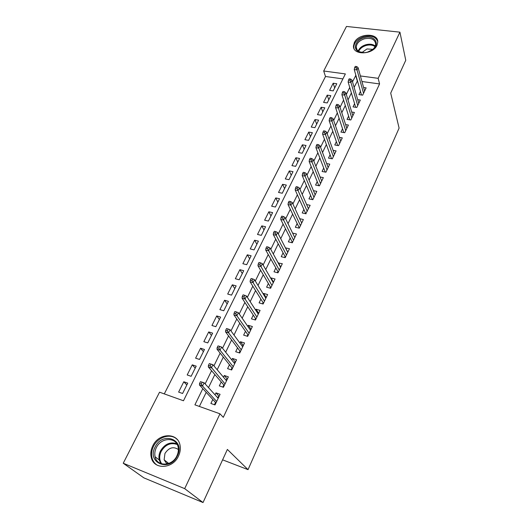 <?xml version="1.0" encoding="UTF-8"?>
<svg xmlns="http://www.w3.org/2000/svg" width="529" height="529" viewBox="0 0 529 529"><rect width="100%" height="100%" fill="white"/><g stroke="black" fill="none" stroke-linecap="round" stroke-linejoin="round"><path stroke-width="0.79" d="M376.965 45.296C372.899 54.956 352.75 55.466 353.451 46.023L354.291 42.664C358.437 33.122 378.493 32.573 377.759 42.168L376.965 45.296M178.518 456.018C172.785 469.203 153.555 469.957 151.221 457.268C150.381 453.505 150.897 449.703 152.762 445.861C158.687 432.729 177.962 432.213 180.052 445.332C180.726 448.843 180.21 452.407 178.518 456.018M399.924 32.17L405.763 60.273L390.706 93.117L399.104 128.104L248.035 469.646L227.371 449.438L203.03 502.55L143.842 477.846L123.237 463.239L159.546 392.201L183.484 400.764L345.364 73.921L323.695 71.005L346.462 26.45L399.924 32.17L378.156 78.332L360.388 75.945M342.898 78.894L325.5 76.5L164.288 393.893M325.5 76.5L323.695 71.005M360.454 91.405L358.92 94.612L362.656 95.16L366.128 87.867L363.608 87.51M354.582 103.658L353.035 106.898L356.784 107.466L360.315 100.06L357.716 99.67M348.618 116.109L347.05 119.382L350.82 119.984L354.41 112.452L351.719 112.029M342.547 128.772L340.967 132.071L344.756 132.713L348.406 125.049L345.622 124.593M336.378 141.646L334.778 144.979L338.586 145.654L342.296 137.864L339.413 137.368M330.103 154.746L328.483 158.111L332.311 158.819L336.087 150.897L333.091 150.355M323.715 168.063L322.082 171.469L325.93 172.209L329.772 164.149L326.658 163.56M317.221 181.619L315.575 185.051L319.437 185.838L323.345 177.632L320.105 176.997M310.609 195.406L308.949 198.878L312.831 199.697L316.805 191.353L313.426 190.658M308.48 208.816L299.348 187.921L298.072 190.526L295.182 189.924L305.795 213.736L310.153 205.312L306.622 204.551M297.04 223.727L295.341 227.272L299.262 228.171L303.382 219.522L299.678 218.695M290.071 238.268L288.351 241.846L292.292 242.791L296.485 233.99L292.597 233.077M282.975 253.074L281.236 256.691L285.197 257.676L289.469 248.716L285.462 247.883M275.748 268.143L273.996 271.8L277.97 272.838L282.321 263.707L278.214 263.006M268.388 283.498L266.616 287.194L270.61 288.279L275.04 278.981L271.06 277.93L270.828 278.413M260.89 299.143L259.104 302.879L263.118 304.01L267.628 294.534L263.627 293.436L263.303 294.104M253.252 315.079L251.447 318.855L255.474 320.032L260.076 310.384L256.056 309.234L255.639 310.093M245.469 331.313L243.644 335.135L247.691 336.365L252.379 326.532L248.339 325.328L247.83 326.393M237.541 347.864L235.689 351.725L239.756 353.015L244.537 342.984L240.477 341.734L239.868 343.004M229.454 364.732L227.582 368.64L231.669 369.983L236.542 359.76L232.462 358.457L231.755 359.938M221.208 381.931L219.317 385.886L223.423 387.288L228.389 376.866L224.296 375.497L223.476 377.21M186.83 384.953L183.788 381.766L178.623 392.082L182.584 393.483L187.735 383.135L183.788 381.766M195.201 368.131L192.258 364.838L187.193 374.955L191.134 376.298L196.193 366.147L192.258 364.838M203.42 351.626L200.564 348.234L195.598 358.159L199.526 359.449L204.485 349.49L200.564 348.234M211.481 335.432L208.724 331.934L203.844 341.674L207.758 342.911L212.625 333.138L208.724 331.934M219.396 319.529L216.725 315.939L211.944 325.5L215.839 326.684L220.613 317.096L216.725 315.939M227.166 303.924L224.58 300.241L219.885 309.624L223.76 310.761L228.449 301.345L224.58 300.241M234.797 288.596L232.297 284.827L227.682 294.038L231.543 295.129L236.146 285.885L232.297 284.827M242.289 273.539L239.868 269.684L235.345 278.737L239.187 279.775L243.704 270.703L239.868 269.684M249.655 258.754L247.308 254.819L242.864 263.707L246.693 264.705L251.13 255.791L247.308 254.819M256.882 244.226L254.621 240.219L250.25 248.947L254.059 249.9L258.416 241.145L254.621 240.219M263.991 229.95L261.795 225.87L257.504 234.446L261.3 235.359L265.578 226.756L261.795 225.87M270.974 215.925L268.851 211.772L264.632 220.203L268.408 221.069L272.62 212.618L268.851 211.772M277.837 202.138L275.781 197.919L271.642 206.204L275.397 207.031L279.53 198.725L275.781 197.919M284.582 188.588L282.598 184.304L278.525 192.444L282.268 193.237L286.328 185.071L282.598 184.304M291.214 175.264L289.297 170.92L285.29 178.921L289.019 179.675L293.013 171.654L289.297 170.92M297.734 162.158L295.883 157.761L291.942 165.63L295.651 166.344L299.579 158.455L295.883 157.761M304.149 149.277L302.357 144.82L298.482 152.557L302.178 153.238L306.04 145.482L302.357 144.82M310.457 136.601L308.724 132.091L304.916 139.702L308.592 140.35L312.388 132.719L308.724 132.091M316.666 124.136L314.986 119.574L311.244 127.059L314.9 127.674L318.637 120.169L314.986 119.574M322.769 111.87L321.149 107.261L317.466 114.621L321.11 115.21L324.786 107.823L321.149 107.261M328.78 99.802L327.213 95.141L323.589 102.388L327.213 102.943L330.83 95.683L327.213 95.141M333.224 90.876L336.781 83.727L333.177 83.225L329.613 90.353L333.224 90.876M202.812 388.65L194.91 404.844L219.971 413.81L223.291 417.335L379.577 83.939L361.942 81.512M357.465 80.897L354.113 87.331M351.388 92.945L348.009 99.921M345.298 105.509L341.8 112.723M339.102 118.291L335.485 125.75M332.794 131.291L329.058 139.001M326.386 144.516L322.518 152.491M319.86 157.973L315.859 166.218M313.221 171.667L309.088 180.191M306.463 185.6L302.185 194.414M299.579 199.79L295.162 208.902M292.577 214.238L288.014 223.648M285.442 228.945L280.727 238.678M278.181 243.929L273.301 253.986M270.782 259.19L265.743 269.578M263.244 274.736L258.033 285.475M255.56 290.58L250.177 301.675M247.731 306.727L242.17 318.193M239.749 323.186L234.003 335.036M231.609 339.968L225.671 352.215M223.311 357.082L217.174 369.738M214.853 374.532L208.505 387.618M206.217 392.339L199.38 406.444M212.803 399.474L210.886 403.475L215.012 404.93L220.077 394.303L215.964 392.882L215.032 394.826M306.106 213.809L302.204 212.949L303.884 209.444M222.603 459.84L248.035 469.646M203.03 502.55L184.687 488.644L123.237 463.239M379.577 83.939L378.156 78.332M219.971 413.81L184.687 488.644M355.885 75.336L352.499 81.797M349.742 87.437L346.33 94.44M343.586 100.06L340.054 107.308M337.323 112.895L333.667 120.394M330.956 125.962L327.173 133.711M324.469 139.246L320.561 147.267M317.876 152.775L313.829 161.061M311.158 166.536L306.979 175.112M304.32 180.554L300.003 189.415M297.364 194.817L292.894 203.976M290.276 209.345L285.66 218.814M283.061 224.144L278.287 233.93M275.708 239.214L270.775 249.331M268.216 254.568L263.118 265.029M260.585 270.213L255.315 281.025M252.809 286.163L247.354 297.331M244.881 302.416L239.247 313.962M236.794 318.987L230.968 330.923M228.548 335.889L222.53 348.227M220.143 353.127L213.921 365.876M211.567 370.71L205.133 383.889M357.247 80.871L355.66 75.303M219.099 396.366L215.964 392.882M334.692 87.926L333.177 83.225M227.318 379.114L224.296 375.497M235.385 362.186L232.462 358.457M243.3 345.582L240.477 341.734M251.063 329.289L248.339 325.328M258.688 313.3L256.056 309.234M266.166 297.602L263.627 293.436M273.513 282.188L271.06 277.93M280.727 267.059L278.36 262.701M287.809 252.194L285.521 247.751M217.723 397.788L218.226 396.73L218.821 396.942M215.693 403.515L215.091 403.303L214.417 404.718M215.515 402.41L215.091 403.303L216.05 402.754M200.451 381.667L199.552 383.499L201.258 384.08L202.157 382.249L200.451 381.667L204.128 382.778L218.179 398.297M202.157 382.249L204.128 382.778L202.514 386.064L199.453 385.013L215.726 402.642M201.258 384.08L202.514 386.064L216.659 401.478M199.552 383.499L199.453 385.013M177.374 455.833C169.829 472.602 146.388 462.987 155.109 447.051C162.489 430.811 185.725 439.612 177.374 455.833M156.32 447.693C154.845 450.748 154.435 453.77 155.096 456.758C156.954 466.935 172.328 466.36 176.917 455.819C178.286 452.917 178.69 450.047 178.141 447.217C176.441 436.762 161.041 437.192 156.32 447.693M178.385 449.551C173.406 446.225 168.93 447.527 164.955 453.472L164.122 459.807L166.939 463.986M177.453 439.764C171.37 432.841 158.072 436.564 153.483 446.41C151.638 450.219 151.129 453.994 151.962 457.73C152.782 460.99 154.534 463.483 157.206 465.203M167.574 462.538L167.309 463.9M367.424 52.186C364.177 53.026 361.314 52.88 358.827 51.743C352.208 48.88 355.779 39.754 364.183 37.691C374.043 34.557 380.761 43.656 372.68 49.581L367.424 52.186M370.723 50.863L372.31 49.799C374.472 48.04 375.597 46.109 375.689 44C374.896 39.285 371.146 37.546 364.448 38.796C359.389 40.482 356.658 43.246 356.248 47.074C356.301 49.144 357.386 50.724 359.502 51.802L364.435 52.695M372.846 49.356L367.007 48.939L361.896 52.55M377.739 41.586C375.821 36.772 371.226 35.119 363.945 36.633C357.664 38.736 354.278 42.161 353.775 46.916L354 48.549M226.068 380.285L226.472 379.445L227.067 379.643M223.992 386.091L223.397 385.886L222.828 387.083M223.827 384.98L223.397 385.886L224.356 385.33M209.325 363.602L208.446 365.387L210.145 365.949L211.025 364.157L209.325 363.602L212.949 364.726L226.511 380.807M211.025 364.157L212.949 364.726L211.375 367.946L208.327 366.941L224.032 385.218M210.145 365.949L225.023 383.935M208.446 365.387L208.327 366.941M234.254 363.119L234.559 362.484L235.154 362.676M232.138 368.997L231.543 368.806L231.074 369.791M231.986 367.886L231.543 368.806L232.502 368.237M218.847 348.181L219.707 346.422L218.021 345.893L217.161 347.646L218.847 348.181L220.051 350.191L221.591 347.031L234.684 363.661M233.223 366.723L220.051 350.191L217.016 349.226L232.178 368.131M217.161 347.646L217.016 349.226M221.591 347.031L219.707 346.422M242.289 346.283L242.494 345.847L243.089 346.032M240.133 352.235L239.538 352.049L239.168 352.823M239.981 351.117L239.538 352.049L240.497 351.468M227.377 330.77L228.224 329.051L226.544 328.542L225.698 330.261L227.377 330.77L228.554 332.787L230.062 329.693L242.699 346.845M241.27 349.848L228.554 332.787L225.533 331.868L240.173 351.368M225.698 330.261L225.533 331.868M230.062 329.693L228.224 329.051M250.164 329.772L250.872 329.699M247.969 335.789L247.38 335.604L247.103 336.186M247.83 334.665L247.38 335.604L248.332 335.022M235.742 313.704L236.569 312.017L234.896 311.528L234.069 313.214L235.742 313.704L236.886 315.734L238.367 312.699L250.561 330.347M249.159 333.29L236.886 315.734L233.884 314.854L248.015 334.923M234.069 313.214L233.884 314.854M238.367 312.699L236.569 312.017M257.894 313.565L258.509 313.671M255.659 319.642L254.892 319.86M255.533 318.518L255.077 319.476L256.029 318.881M243.935 296.974L244.748 295.314L243.082 294.851L242.269 296.505L243.935 296.974L245.059 299.011L246.514 296.035L258.278 314.153M256.902 317.05L245.059 299.011L242.07 298.171L255.712 318.789M242.269 296.505L242.07 298.171M246.514 296.035L244.748 295.314M265.571 297.814L266.008 297.933M263.211 303.798L262.529 303.844M263.092 302.674L262.629 303.639L263.581 303.038M251.976 280.562L252.769 278.942L251.116 278.499L250.316 280.119L251.976 280.562L253.074 282.612L254.502 279.696L265.849 298.27M264.5 301.107L253.074 282.612L250.098 281.805L263.263 302.945M250.316 280.119L250.098 281.805M254.502 279.696L252.769 278.942M270.623 288.245L270.028 288.12M270.511 287.115L270.048 288.093L270.993 287.478M259.858 264.474L260.638 262.88L258.992 262.457L258.212 264.05L259.858 264.474L260.936 266.53L262.331 263.667L273.281 282.671M271.952 285.455L260.936 266.53L257.973 265.763L270.676 287.399M258.212 264.05L257.973 265.763M262.331 263.667L260.638 262.88M277.798 271.84L277.394 272.686M267.595 248.69L268.355 247.122L266.715 246.719L265.955 248.28L267.595 248.69L268.646 250.746L270.015 247.942L280.582 267.363M279.279 270.094L268.646 250.746L265.697 250.019L278.267 272.21M265.955 248.28L265.697 250.019M270.015 247.942L268.355 247.122M277.956 272.131L277.441 272.7M284.952 256.843L284.622 257.537M275.179 233.196L275.933 231.669L274.3 231.285L273.546 232.813L275.179 233.196L276.211 235.266L277.553 232.509L287.743 252.326M286.467 255.011L276.211 235.266L273.275 234.572L285.415 257.213M273.546 232.813L273.275 234.572M277.553 232.509L275.933 231.669M285.105 257.134L284.728 257.557M291.975 242.11L291.717 242.652M282.625 218.001L283.365 216.5L281.739 216.13L281.005 217.631L282.625 218.001L283.637 220.077L284.952 217.373L294.779 237.567M293.522 240.199L283.637 220.077L280.714 219.409L292.438 242.487M281.005 217.631L280.714 219.409M284.952 217.373L283.365 216.5M298.878 227.642L298.687 228.039M289.938 203.083L290.659 201.609L289.039 201.258L288.318 202.733L289.938 203.083L290.924 205.166L292.22 202.508L301.695 223.066M300.459 225.652L290.924 205.166L288.014 204.531L299.328 228.019M288.318 202.733L288.014 204.531M292.22 202.508L290.659 201.609M297.106 188.443L297.82 186.988L296.214 186.658L295.499 188.106L297.106 188.443L307.27 211.362M295.499 188.106L295.182 189.924M299.348 187.921L297.82 186.988M304.155 174.061L304.849 172.639L303.249 172.328L302.555 173.75L304.155 174.061L305.101 176.15L306.351 173.591L315.152 194.824M313.962 197.324L305.101 176.15L302.218 175.582L312.388 199.605M302.555 173.75L302.218 175.582M306.351 173.591L304.849 172.639M311.072 159.943L311.753 158.548L310.159 158.25L309.478 159.646L311.072 159.943L311.998 162.039L313.221 159.52L321.711 181.07M320.534 183.523L311.998 162.039L309.134 161.497L318.868 185.719M309.478 159.646L309.134 161.497M313.221 159.52L311.753 158.548M317.863 146.077L318.537 144.708L316.95 144.424L316.276 145.792L317.863 146.077L318.769 148.173L319.979 145.706L328.152 167.548M327.001 169.968L318.769 148.173L315.919 147.657L325.249 172.077M316.276 145.792L315.919 147.657M319.979 145.706L318.537 144.708M324.535 132.462L325.196 131.113L323.622 130.842L322.961 132.19L324.535 132.462L325.428 134.558L326.611 132.131L334.487 154.263M333.349 156.637L325.428 134.558L322.591 134.068L331.524 158.674M322.961 132.19L322.591 134.068M326.611 132.131L325.196 131.113M331.094 119.078L331.743 117.749L330.175 117.498L329.521 118.82L331.094 119.078L331.961 121.174L333.125 118.794L340.709 141.197M339.598 143.531L331.961 121.174L329.144 120.718L337.707 145.501M329.521 118.82L329.144 120.718M333.125 118.794L331.743 117.749M337.535 105.926L338.17 104.623L336.609 104.385L335.975 105.688L337.535 105.926L338.388 108.028L339.532 105.688L346.832 128.355M345.735 130.65L338.388 108.028L335.578 107.592L343.79 132.548M335.975 105.688L335.578 107.592M339.532 105.688L338.17 104.623M343.863 93.005L344.491 91.722L342.937 91.497L342.309 92.78L343.863 93.005L344.703 95.108L345.827 92.806L352.85 115.719M351.778 117.98L344.703 95.108L341.906 94.698L349.781 119.819M342.309 92.78L341.906 94.698M345.827 92.806L344.491 91.722M350.092 80.302L350.707 79.046L349.16 78.834L348.545 80.091L350.092 80.302L350.906 82.405L352.016 80.144L358.774 103.294M357.716 105.516L350.906 82.405L348.128 82.021L355.673 107.301M348.545 80.091L348.128 82.021M352.016 80.144L350.707 79.046M356.209 67.818L356.81 66.581L355.276 66.383L354.668 67.613L356.209 67.818L357.009 69.921L358.1 67.699L364.6 91.074M363.555 93.263L357.009 69.921L354.245 69.557L361.472 94.989M354.668 67.613L354.245 69.557M358.1 67.699L356.81 66.581M160.862 463.583L159.242 459.999C158.581 457.03 158.978 454.034 160.426 451.012C164.664 444.056 170.087 441.609 176.699 443.672M177.189 444.512C170.722 442.264 165.372 444.578 161.147 451.455C159.037 456.124 159.249 460.27 161.781 463.887M358.199 50.989C359.449 48.007 362.041 45.911 365.975 44.694C369.784 43.748 372.885 44.185 375.286 45.997M375.015 46.605C372.694 44.952 369.745 44.575 366.167 45.468C362.464 46.605 359.984 48.569 358.722 51.366M164.122 459.807L168.731 463.457M161.008 463.635L159.242 459.999L155.096 456.758M359.502 51.802L358.827 51.743M356.923 49.547L356.248 47.074M372.31 49.799L372.68 49.581"/></g></svg>
